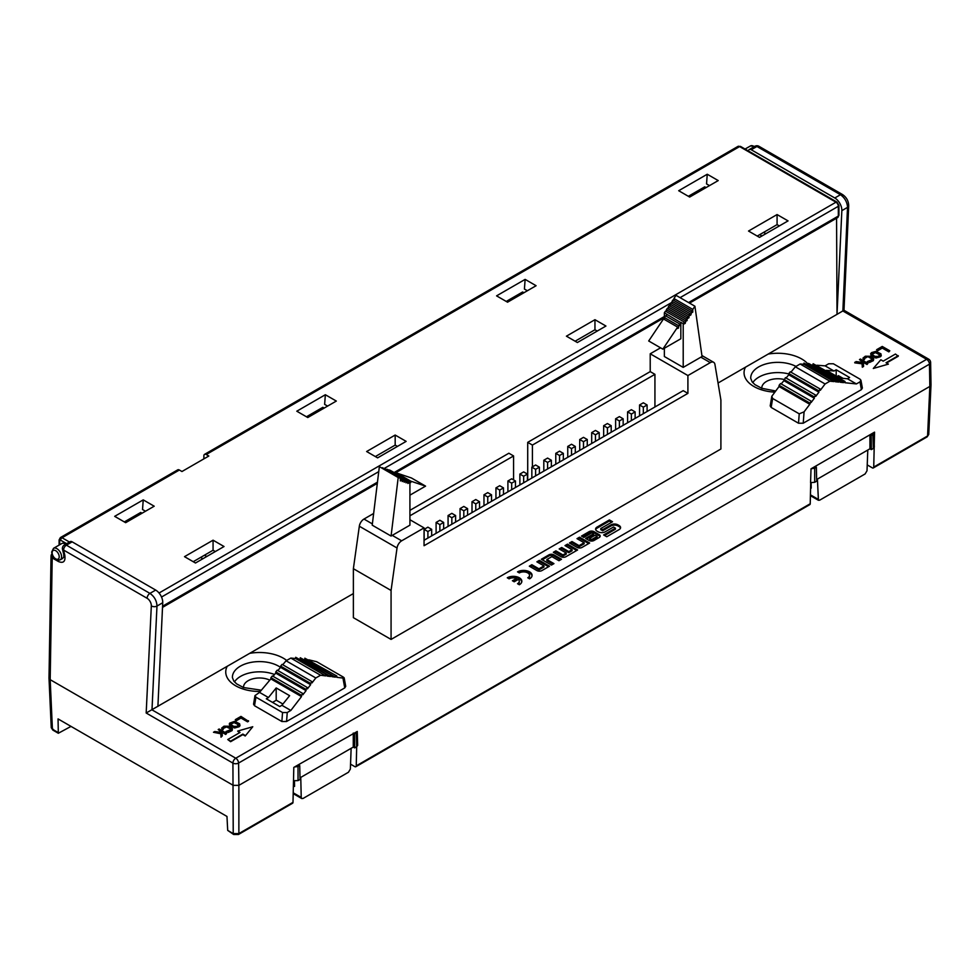 <?xml version="1.0" encoding="UTF-8"?>
<svg xmlns="http://www.w3.org/2000/svg" width="980" height="980" viewBox="0 0 980 980"><rect width="100%" height="100%" fill="white"/><g stroke="black" fill="none" stroke-linecap="round" stroke-linejoin="round"><path stroke-width="1.47" d="M512.405 580.748L516.521 578.371A5.966 3.442 0 0 0 509.086 578.837L507.273 577.784A8.526 4.925 180 0 1 516.57 576.718A8.526 4.925 180 0 1 521.838 581.275A8.526 4.925 180 0 1 519.339 584.754L517.526 583.713A5.966 3.442 0 0 0 519.278 581.275A5.966 3.442 0 0 0 518.334 579.413L514.206 581.789L512.405 580.748M527.779 577.784A5.966 3.442 0 0 0 529.531 575.346A5.966 3.442 0 0 0 525.844 572.161A5.966 3.442 0 0 0 519.339 572.908L517.526 571.867A8.526 4.925 180 0 1 526.824 570.801A8.526 4.925 180 0 1 532.091 575.346A8.526 4.925 180 0 1 529.592 578.837L527.779 577.784M536.881 561.822L539.404 560.364L549.498 566.195L541.891 570.581A3.516 2.034 180 0 1 536.93 570.581L529.323 566.183L531.846 564.725L538.939 568.817L543.961 565.913L536.881 561.822M599.184 534.639L594.052 531.674A3.516 2.034 0 0 0 589.09 531.674L581.495 536.06L583.847 537.42L591.859 532.789L593.598 533.794L585.575 538.424L589.102 540.458A3.516 2.034 0 0 0 594.064 540.458L599.184 537.505A3.516 2.034 0 0 0 600.213 536.072A3.516 2.034 0 0 0 599.184 534.639L599.184 535.729A3.516 2.034 180 0 1 600.079 536.611M612.537 521.74L609.413 519.939L597.053 527.081A4.986 2.879 0 0 0 595.595 529.114A4.986 2.879 0 0 0 597.053 531.148L598.168 531.797A4.986 2.879 0 0 0 605.224 531.797L613.48 527.02L615.416 528.147L603.631 534.945L606.755 536.746L619.115 529.604A4.986 2.879 0 0 0 620.573 527.571A4.986 2.879 0 0 0 619.115 525.537L618 524.888A4.986 2.879 0 0 0 610.944 524.888L602.688 529.653L600.752 528.538L612.537 521.74M863.368 362.367L867.031 364.487L867.962 363.396L860.428 359.035L859.485 359.587L862.057 361.069L862.082 362.355L862.057 361.069M862.082 362.355L856.03 361.583L854.768 362.845L862.094 363.813L862.314 367.206L863.564 366.471L863.331 361.804L867.031 363.935L867.962 363.396M859.485 359.587L862.057 361.608M862.951 358.141L863.601 359.966L864.556 359.427L864.372 358.055L866.259 356.781L869.432 356.806L871.845 358.19L872.347 359.574L867.3 361.559L870.473 361.755L873.462 360.04L873.756 358.754L870.375 356.255L865.303 356.23L862.951 358.141L863.613 359.427L864.556 358.888M867.3 361.559L869.53 362.478L873.437 360.603M872.396 359.403L872.323 358.656M868.672 357.088L872.298 359.182M868.635 356.524L867.043 356.512M864.397 358.582L867.018 357.075M864.372 358.055L864.36 358.668M871.012 355.544L875.948 358.031L880.371 356.769L880.971 353.854L875.998 351.342L871.575 352.604L870.644 353.694L870.987 354.981L875.948 357.492L880.995 355.679M870.987 354.981L870.644 353.694M881.302 355.14L880.983 356.255M876.61 349.701L877.566 350.803L882.282 348.084L888.86 351.881L889.803 350.791L882.257 346.442L876.61 349.701L877.566 350.252L882.282 347.533L888.86 351.33L889.803 350.791M886.496 363.029L898.28 356.23L895.451 354.05L883.201 361.13L880.848 359.77L873.303 368.468L888.382 364.119L886.03 362.759L898.28 355.691M888.382 364.119L873.303 368.468M770.207 405.904L771.162 407.435L798.516 423.225L803.22 423.213L861.395 389.636L862.363 388.055M834.789 197.985L751.256 149.756L756.94 146.486A3.994 2.303 -60 0 1 758.937 146.29A3.994 3.994 0 0 0 754.931 146.29A3.994 2.303 60 0 1 756.94 146.486L840.46 194.714L834.789 197.985A9.996 5.77 60 0 1 841.845 210.651L837.018 314.347L843.988 310.268L928.636 359.133A3.994 2.303 120 0 0 926.639 359.329L235.751 758.214A3.994 2.303 60 0 1 238.581 763.053L238.887 785.348L929.824 386.438L931 384.883L930.633 362.526A3.994 3.994 0 0 0 928.636 359.133M836.577 218.209L837.018 314.347L718.046 383.021M353.376 593.574L146.179 713.011L151.324 605.873A6.003 3.467 -119.9 0 0 147.098 598.278L63.578 550.049A3.994 2.303 -60 0 1 66.395 545.162A3.994 2.303 -120 0 0 64.398 544.966A3.994 3.994 0 0 0 62.512 549.351A3.994 1.482 -13.5 0 0 63.578 550.049L64.815 555.231C65.611 561.442 63.504 563.561 58.531 561.577L58.714 560.303M227.777 739.533L230.606 741.701L242.856 734.633L245.221 735.992L252.754 726.744L237.675 731.092L240.027 732.452L227.777 739.533L230.606 741.162L242.856 734.094L245.221 735.453M237.675 731.092L239.561 732.734M252.754 726.744L245.221 735.992M235.31 719.663L236.278 720.766L240.982 718.046L247.56 721.844L248.504 721.305L240.97 716.405L235.31 719.663L236.278 720.227L240.982 717.507L247.56 721.305L248.504 720.753M229.724 725.506L234.661 727.993L239.083 726.744L239.671 723.816L234.71 721.317L229.663 723.117L229.369 724.392L230.337 725.506L234.661 727.454L239.708 725.653M229.7 724.943L229.357 723.657M240.014 725.102L239.696 726.217M221.664 728.103L222.313 729.929L223.256 729.389L223.085 728.018L224.971 726.756L228.144 726.768L231.035 728.618L231.047 729.537L226 731.521L229.185 731.729L232.174 730.002L232.468 728.716L229.087 726.229L224.004 726.192L221.664 728.103L222.313 729.389L223.256 728.851M226 731.521L228.23 732.452L232.15 730.566M231.109 729.365L231.035 728.618M223.109 728.544L226.552 726.939L231.011 729.145M223.085 728.018L223.06 728.63M222.08 732.342L225.731 734.449L226.674 733.359L219.14 729.01L218.197 729.549L220.757 731.031L220.782 732.317L214.743 731.545L213.481 732.268L220.794 733.236L221.014 736.629L222.276 735.894L222.043 731.778L225.731 733.898L226.674 733.359M213.481 732.268L220.794 733.775L221.014 737.168L222.276 735.894M220.77 732.317L220.757 731.031M218.197 729.549L220.757 731.582M345.72 686.343L344.752 687.911L286.564 721.501L281.86 721.513L254.506 705.723L253.55 704.191M391.069 639.426L720.9 448.999L720.9 400.036L714.935 364.45A6.664 3.847 120 0 0 713.636 362.294A6.664 3.847 120 0 0 710.304 362.625L687.911 375.548L687.911 393.372L424.058 545.713L424.058 527.889L401.665 540.813A6.664 3.847 120 0 0 397.035 547.991L391.069 590.462L353.376 568.694L353.376 617.67L391.069 639.426L391.069 590.462M577.012 538.645L579.548 537.187L589.642 543.018L582.034 547.404A3.516 2.034 180 0 1 577.073 547.404L569.466 543.006L571.989 541.548L579.082 545.64L584.105 542.736L577.012 538.645M564.995 545.591L567.518 544.133L577.612 549.964L565.926 556.701A3.516 2.034 180 0 1 560.964 556.701L553.357 552.304L555.88 550.846L562.961 554.937L566.256 553.038L559.176 548.947L561.699 547.489L568.792 551.581L572.075 549.682L564.995 545.591M561.503 559.262L553.896 554.864A3.516 2.034 0 0 0 548.923 554.864L541.327 559.262L551.422 565.08L553.945 563.623L546.865 559.531L551.887 556.628L558.98 560.719L561.503 559.262M748.451 151.006A3.994 2.303 60 0 1 749.259 149.56A3.994 2.303 60 0 1 751.256 149.756M814.686 468.207L811.024 468.808L810.558 482.589L814.686 482.319L816.683 481.168L816.365 467.227L814.686 468.207L814.686 482.319M811.269 468.673L869.934 434.802L869.934 448.791L816.646 479.551M752.775 382.666A26.656 15.386 180 0 1 758.949 377.092A26.656 15.386 180 0 1 788.802 373.956M761.815 388.301A15.999 9.237 180 0 1 761.803 387.982A15.999 9.237 180 0 1 783.963 379.456L814.282 396.925L814.343 398.235L811.146 402.474L811.085 401.163L809.774 404.287L804.078 411.857L799.227 413.829L798.516 423.225M72.153 541.842L155.673 590.07L149.928 593.39L66.395 545.162L72.153 541.842A3.994 2.303 -120 0 0 70.144 541.646L64.398 544.966M157.903 706.421L162.729 602.725A9.996 5.77 -120 0 0 155.673 590.07M204.502 555.195L206.768 556.493M200.582 557.449L202.848 558.759M763.604 232.395L765.87 233.693M759.696 234.649L761.962 235.96M862.314 367.206L863.564 365.932M862.094 363.813L862.314 366.655M854.768 362.306L862.094 363.262M878.154 356.401L874.981 356.377L872.09 354.527L872.077 353.609L874.589 352.163L876.978 352.457L880.028 354.76L878.154 356.401M879.942 355.042L879.869 354.307M872.016 354.331L875.385 352.616L879.869 354.846M236.866 726.364L233.693 726.352L230.802 724.502L230.778 723.583L233.289 722.125L235.678 722.419L238.74 724.722L236.866 726.364M238.642 725.016L238.569 724.269M230.729 724.293L234.085 722.591L238.569 724.808M243.506 687.543A15.999 9.237 180 0 1 243.506 687.213A15.999 9.237 180 0 1 252.754 678.846A15.999 9.237 180 0 1 269.794 680.157M234.477 681.909A26.656 15.386 180 0 1 274.535 674.51M62.401 558.576L63.847 557.057M71.001 726.401L58.322 733.261L58.053 718.916L226.968 816.438L227.703 830.403L233.228 833.6L238.875 833.613L238.875 785.36L233.228 785.348L50.176 679.667L49 678.025M51.891 553.835A3.994 3.994 0 0 0 51.046 556.26A3.994 2.34 1 0 0 52.209 557.938L50.176 679.667L52.418 729.218L57.943 732.415M227.703 830.403L233.644 834.482L238.471 834.482L292.591 803.233A1.997 1.151 -120 0 0 292.996 802.363L293.804 767.414L298.41 764.755L299.721 765.515L298.03 766.495L298.03 780.607L293.498 780.705M351.134 748.316L350.362 769.067L348.464 772.24L303.102 798.431L301.767 798.565L301.228 797.426L300.762 777.397L353.278 747.079L354.687 747.899L354.589 733.836L357.247 731.472L298.41 764.755M356.683 746.748L356.242 765.858A1.997 1.151 60 0 1 355.826 766.728A1.997 1.151 60 0 1 354.821 766.63L350.546 764.155M355.826 766.728L809.811 504.627A1.997 1.151 -120 0 0 810.227 503.745L810.705 482.638M869.934 448.791L871.342 449.612L871.232 435.549L869.934 434.802L874.54 432.143L874.246 444.675M874.185 447.652L873.731 467.08A1.997 1.151 60 0 1 873.315 467.95A1.997 1.151 60 0 1 872.323 467.852L867.227 464.912M299.721 765.515L300.039 779.455L298.03 780.607M294.478 781.036L294.564 786.413L293.388 785.74M293.204 793.469L293.841 793.984M354.589 733.836L353.278 733.077L353.278 747.079M300.762 777.397L300.003 777.838M354.687 747.899L356.696 746.736L356.279 732.869M357.676 745.339L356.696 746.736M294.613 766.948L298.03 766.495M308.786 659.822L316.699 661.721L343.282 677.07L344.164 677.842L342.951 678.074L336.887 677.315L336.826 676.004L304.841 658.192L336.826 676.004M335.368 675.82L335.43 677.131L304.78 659.43L304.841 658.192M330.505 675.208L330.566 676.506L300.211 658.989L300.272 657.752L331.963 675.392L332.024 676.69L335.43 677.131M331.963 675.392L300.272 657.752M325.642 674.595L325.703 675.894L295.654 658.548L295.703 657.311L327.099 674.779L327.161 676.077L330.566 676.506M327.099 674.779L295.703 657.311M282.73 664.759L286.062 660.789L290.839 658.07L295.654 658.548M310.574 683.403L310.636 684.702L280.562 667.343L280.623 666.118L310.574 683.403L311.946 681.627L312.007 682.913L315.805 677.964L320.582 675.245L325.703 675.894M311.946 681.627L282.081 664.379L280.623 666.118M306.005 689.357L306.066 690.643L275.711 673.113L275.772 671.9L306.005 689.357L307.377 687.568L307.438 688.854L310.636 684.702M277.879 670.541L280.562 667.343M307.377 687.568L277.23 670.161L275.772 671.9M301.436 695.298L301.497 696.584L270.86 678.895L270.921 677.67L301.436 695.298L302.808 693.509L302.869 694.795L306.066 690.643M273.028 676.323L275.711 673.113M302.808 693.509L272.367 675.943L270.921 677.67M268.459 697.539L276.189 687.936L289.627 695.678L281.897 705.294L279.729 706.543L266.303 698.789L268.459 697.539L259.529 692.382L270.86 678.895M259.529 692.382L254.984 695.629L255.927 697.16L282.546 712.534L287.25 712.521L290.827 710.451L281.897 705.294M290.827 710.451L301.497 696.584M272.538 702.403L276.311 700.222L282.914 704.032M276.189 687.936L276.189 700.296M815.066 466.48L816.365 467.227M871.232 435.549L872.923 434.581L873.731 432.609M873.903 433.172L874.319 447.039L873.339 448.448L872.923 434.581M871.342 449.612L873.339 448.448M810.411 495.66L818.423 500.278L819.745 500.143L865.107 473.952L867.006 470.78L867.79 450.028M817.418 479.11L818.423 500.278M811.134 482.76L811.22 488.138L810.595 487.771M837.006 376.504L838.439 375.683L843.119 378.378M809.774 404.287L779.039 386.537L779.1 385.312L809.725 402.988M811.085 401.163L780.558 383.548L779.1 385.312M781.207 383.915L783.902 380.657L814.343 398.235M783.902 380.657L785.421 377.655L815.654 395.112L814.282 396.925M786.07 378.035L788.765 374.776L818.913 392.172L815.715 396.41L815.654 395.112M788.765 374.776L788.814 373.539L818.851 390.873L818.913 392.172M825.087 383.976L795.344 366.802L800.121 364.009L803.918 364.291L833.907 381.6L829.864 381.183L825.087 383.976L820.272 390.359L820.223 389.06L790.272 371.775L788.814 373.539M820.223 389.06L818.851 390.873M795.344 366.802L790.933 372.143M803.918 364.291L803.98 363.066L833.845 380.301L833.907 381.6M807.789 364.572L838.758 382.102L835.364 381.747L835.303 380.461L803.98 363.066M835.303 380.461L833.845 380.301M768.21 354.062A33.736 19.478 0 0 1 808.476 364.621L808.549 363.409L838.696 380.816L838.758 382.102M812.359 364.915L843.609 382.604L840.215 382.249L840.154 380.963L808.549 363.409M840.154 380.963L838.696 380.816M813.057 364.964L813.118 363.739L843.56 381.318L843.609 382.604M836.197 376.038L836.197 369.766L849.623 377.521L847.455 378.77L856.398 383.927L845.066 382.751L845.005 381.465L813.118 363.739M845.005 381.465L843.56 381.318M847.455 378.77L839.738 378.084L826.299 370.33L834.029 371.016L825.099 365.859L816.928 365.246M836.197 369.766L834.029 371.016M856.398 383.927L859.975 381.869L860.942 380.289L859.987 379.15L833.38 363.776L828.664 363.788L825.099 365.859M779.039 386.537L771.799 396.288L770.231 405.793M771.162 407.435L772.644 398.48L771.799 396.288M772.644 398.48L799.227 413.829M51.315 727.675L53.827 729.99M873.731 467.08L927.582 435.978L928.685 434.446M65.66 544.231A6.664 3.847 -120 0 0 61.777 543.557L53.533 548.31A6.664 3.847 60 0 1 58.665 550.099A6.664 3.847 60 0 1 61.581 556.799A6.664 3.847 60 0 1 60.197 559.85L62.34 558.612M507.554 302.195L496.578 295.862L525.133 279.386L536.097 285.719L507.554 302.195M689.663 197.054L678.699 190.72L707.242 174.244L718.217 180.577L689.663 197.054M179.377 470.02L62.046 537.763A3.332 1.923 -120 0 0 60.38 537.591L177.711 469.861A3.332 1.923 60 0 1 179.377 470.02L181.962 471.515L208.826 456.019L206.229 454.524A3.332 1.923 60 0 0 204.563 454.353L737.952 146.412A3.332 1.923 -120 0 1 739.618 146.571L206.229 454.524M395.173 435.047L366.63 451.523L377.606 457.868L406.149 441.38L395.173 435.047L395.173 445.104L375.34 456.558M605.934 326.034L577.392 342.522L566.416 336.177L594.958 319.701L605.934 326.034M307.769 417.541L296.793 411.208L325.348 394.732L336.324 401.065L307.769 417.541M788.055 220.892L759.5 237.381L748.524 231.035L777.079 214.559L788.055 220.892M213.064 540.188L184.51 556.665L195.486 563.01L224.04 546.522L213.064 540.188L213.064 550.245L193.232 561.699M125.661 522.683L114.685 516.35L143.227 499.874L154.203 506.207L125.661 522.683M204.563 454.353A3.332 1.923 60 0 0 203.877 455.884L203.877 458.873M124.338 521.923L140.74 512.466L142.051 513.226M306.458 416.782L322.849 407.325L324.172 408.084M523.945 292.738L522.634 291.979L506.244 301.436M706.066 187.596L704.742 186.837L688.352 196.294M707.242 174.244L706.543 183.897L709.508 185.612M525.133 279.386L524.423 289.039L527.387 290.754M325.348 394.732L324.637 404.385L327.614 406.088M143.227 499.874L142.529 509.527L145.493 511.229M779.333 225.927L777.079 224.616L757.234 236.07M597.224 331.069L594.958 329.758L575.125 341.212M397.439 446.415L395.173 445.104M215.331 551.556L213.064 550.245M594.958 319.701L594.958 329.758M777.079 214.559L777.079 224.616M373.649 513.471L363.972 519.057A6.664 3.847 120 0 0 359.329 526.223L353.376 568.694M409.922 515.798L513.581 455.945L508.865 453.226L409.922 510.347M527.718 480.433L527.718 442.348L650.218 371.616L650.218 353.792L660.557 347.827M392.245 535.374L409.922 525.17L409.922 481.45L408.819 481.082L408.832 482.92L407.888 483.471L407.876 480.776L406.945 480.457L406.945 482.295L406.002 482.834L406.002 480.139L405.059 479.82L405.059 481.658L404.115 482.209L404.115 479.514L403.172 479.196L403.172 481.033L402.229 481.572L402.229 478.877L401.286 478.559L401.286 480.396L400.342 480.935L400.342 478.24L398.199 477.53L391.069 536.048L392.245 535.374L401.665 540.813M424.058 527.889L409.922 519.731M532.422 466.823L532.422 445.067L527.718 442.348M532.422 445.067L654.934 374.336L650.218 371.616M687.911 393.372L683.207 390.652L424.058 540.274M700.872 357.185L683.207 367.39L683.207 323.67L684.297 322.04L684.297 323.878L685.24 323.339L686.184 319.235L686.184 321.073L687.127 320.534L687.127 317.839L688.07 316.43L688.07 318.267L689.001 317.728L689.001 315.021L689.945 313.625L689.945 315.462L690.888 314.911L691.831 310.819L691.831 312.644L692.774 312.106L692.774 309.411L694.918 306.226L702.048 356.512L700.872 357.185L710.304 362.625M664.354 348.268L664.354 356.512L683.207 367.39M687.911 375.548L650.218 353.792M654.934 406.982L654.934 374.336M513.581 455.945L513.581 479.894M495.941 487.893L499.714 490.061L503.487 487.893L499.714 485.713L495.941 487.893L495.941 498.771M503.487 487.893L503.487 494.422M499.714 490.061L499.714 496.591M567.751 446.427L571.524 448.607L575.297 446.427L571.524 444.259L567.751 446.427L567.751 457.317M575.297 446.427L575.297 452.956M571.524 448.607L571.524 455.137M639.56 404.973L643.333 407.153L647.094 404.973L643.333 402.792L639.56 404.973L639.56 415.851M647.094 404.973L647.094 411.502M643.333 407.153L643.333 413.683M543.814 460.245L547.587 462.425L551.36 460.245L547.587 458.077L543.814 460.245L543.814 471.135M551.36 460.245L551.36 466.774M547.587 462.425L547.587 468.955M472.005 501.711L475.778 503.879L479.551 501.711L475.778 499.531L472.005 501.711L472.005 512.589M479.551 501.711L479.551 508.24M475.778 503.879L475.778 510.409M555.783 453.336L559.556 455.516L563.329 453.336L559.556 451.168L555.783 453.336L555.783 464.226M563.329 453.336L563.329 459.865M559.556 455.516L559.556 462.046M507.91 480.984L511.683 483.152L515.456 480.984L511.683 478.804L507.91 480.984L507.91 491.862M515.456 480.984L515.456 487.513M511.683 483.152L511.683 489.682M483.973 494.802L487.746 496.97L491.519 494.802L487.746 492.622L483.973 494.802L483.973 505.68M491.519 494.802L491.519 501.331M487.746 496.97L487.746 503.5M448.068 515.529L451.841 517.71L455.614 515.529L451.841 513.349L448.068 515.529L448.068 526.407M455.614 515.529L455.614 522.058M451.841 517.71L451.841 524.239M615.624 418.791L619.397 420.971L623.158 418.791L619.397 416.61L615.624 418.791L615.624 429.669M623.158 418.791L623.158 425.32M619.397 420.971L619.397 427.501M424.132 529.347L427.905 531.528L431.678 529.347L427.905 527.167L424.132 529.347L424.132 540.225M431.678 529.347L431.678 535.876M427.905 531.528L427.905 538.057M531.846 467.166L535.619 469.334L539.392 467.166L535.619 464.986L531.846 467.166L531.846 478.044M539.392 467.166L539.392 473.683M535.619 469.334L535.619 475.863M579.719 439.518L583.492 441.698L587.265 439.518L583.492 437.35L579.719 439.518L579.719 450.408M587.265 439.518L587.265 446.047M583.492 441.698L583.492 448.228M603.655 425.7L607.429 427.88L611.202 425.7L607.429 423.532L603.655 425.7L603.655 436.578M611.202 425.7L611.202 432.229M607.429 427.88L607.429 434.41M680.843 322.31L680.671 325.188L679.728 325.728L679.728 323.988L678.577 325.703L678.577 327.945L677.633 328.484L677.633 327.112L662.835 349.137L680.843 338.749L680.843 322.31L683.207 323.67M664.354 319.443L664.354 312.792L665.445 311.162L684.297 322.04M664.354 312.792L680.671 322.579M666.535 314.421L666.535 316.369M679.728 324.637L680.671 325.188M678.577 325.703L664.44 317.545L665.592 315.817L679.728 323.988M664.44 317.545L664.44 319.492M677.633 327.394L678.577 327.945M662.835 349.137L648.699 340.979L663.497 318.953L677.633 327.112M672.047 303.286L672.047 301.338L690.888 312.216M689.945 314.372L690.888 314.911M672.047 301.338L672.99 299.929L691.831 310.819M691.831 311.567L692.774 312.106M673.934 300.48L673.934 298.533L692.774 309.411M673.934 298.533L676.065 295.335L694.918 306.226M684.297 322.8L685.24 323.339M666.388 311.701L666.388 309.754L685.24 320.644M666.388 309.754L667.331 308.357L686.184 319.235M686.184 319.982L687.127 320.534M668.274 308.896L668.274 306.948L687.127 317.839M668.274 306.948L669.217 305.552L688.07 316.43M688.07 317.177L689.001 317.728M670.161 306.091L670.161 304.143L689.001 315.021M670.161 304.143L671.104 302.747L689.945 313.625M519.878 474.075L523.651 476.243L527.424 474.075L523.651 471.895L519.878 474.075L519.878 484.953M527.424 474.075L527.424 480.604M523.651 476.243L523.651 482.773M400.342 478.24L379.358 466.639L372.216 525.17L391.069 536.048M408.819 481.082L389.979 470.204L409.922 481.45M407.888 482.38L408.832 482.92M406.945 480.457L389.036 469.886L407.876 480.776M406.002 481.744L406.945 482.295M405.059 479.82L387.149 469.261L406.002 480.139M404.115 481.119L405.059 481.658M403.172 479.196L384.319 468.305L404.115 479.514M402.229 480.482L403.172 481.033M401.286 478.559L382.445 467.68L402.229 478.877M400.342 479.857L401.286 480.396M379.358 466.639L398.199 477.53M409.922 495.17L425.565 486.129L410.779 481.168L409.922 483.054M410.779 481.168L396.643 473.009L411.429 477.971L425.565 486.129M409.922 482.05L410.779 482.552M409.836 481.413L408.685 480.739M408.685 480.47L395.7 472.691L409.836 480.862M591.687 432.609L595.46 434.789L599.233 432.609L595.46 430.441L591.687 432.609L591.687 443.487M599.233 432.609L599.233 439.138M595.46 434.789L595.46 441.319M627.592 411.882L631.365 414.062L635.126 411.882L631.365 409.701L627.592 411.882L627.592 422.76M635.126 411.882L635.126 418.411M631.365 414.062L631.365 420.591M436.1 522.438L439.873 524.619L443.646 522.438L439.873 520.258L436.1 522.438L436.1 533.316M443.646 522.438L443.646 528.967M439.873 524.619L439.873 531.148M460.037 508.62L463.81 510.801L467.583 508.62L463.81 506.44L460.037 508.62L460.037 519.498M467.583 508.62L467.583 515.149M463.81 510.801L463.81 517.33M595.681 529.653A4.986 2.879 180 0 1 597.053 528.171L609.413 521.029L611.594 522.279M609.413 521.029L609.413 519.939M604.574 535.484L615.416 529.225L615.416 528.147M600.752 528.538L600.752 529.629L602.688 530.744L610.944 525.978A4.986 2.879 180 0 1 618 525.978L619.115 526.628A4.986 2.879 180 0 1 620.487 528.11M602.688 530.744L602.688 529.653M597.163 536.354L595.154 535.202L589.642 538.388L591.651 539.539L597.163 536.354L597.163 537.444L591.651 540.629L591.651 539.539M591.651 540.629L589.642 539.466L589.642 538.388M582.438 536.611L589.09 532.765A3.516 2.034 180 0 1 594.052 532.765L599.184 535.729M586.518 538.963L593.598 534.884L593.598 533.794M588.698 543.557L579.548 538.277L579.548 537.187M584.105 542.736L584.105 543.827L579.082 546.73L571.989 542.638L570.409 543.557M571.989 542.638L571.989 541.548M579.082 546.73L579.082 545.64M579.548 538.277L577.955 539.196M576.669 550.503L567.518 545.223L567.518 544.133M566.256 553.038L566.256 554.129L562.961 556.028L555.88 551.936L554.3 552.855M555.88 551.936L555.88 550.846M562.961 556.028L562.961 554.937M572.075 549.682L572.075 550.772L568.792 552.671L561.699 548.58L560.119 549.498M561.699 548.58L561.699 547.489M568.792 552.671L568.792 551.581M567.518 545.223L565.938 546.13M542.271 559.801L548.923 555.954A3.516 2.034 180 0 1 553.896 555.954L560.56 559.801M546.865 559.531L546.865 560.621L553.002 564.162M548.555 566.734L539.404 561.454L539.404 560.364M543.961 565.913L543.961 567.004L538.939 569.907L531.846 565.815L530.266 566.734M531.846 565.815L531.846 564.725M538.939 569.907L538.939 568.817M539.404 561.454L537.812 562.361M532.042 575.897A8.526 4.925 0 0 0 518.543 572.455M529.531 575.346L529.531 576.436A5.966 3.442 180 0 1 528.612 578.274M513.349 581.287L516.521 579.45L516.521 578.371M521.789 581.814A8.526 4.925 0 0 0 508.289 578.371M519.278 581.275L519.278 582.353A5.966 3.442 180 0 1 518.359 584.19M151.324 605.873A3.994 2.425 2.8 0 0 156.984 606.057L151.986 709.839L235.751 758.214A3.994 2.303 120 0 0 232.922 763.102A3.994 2.266 -0.8 0 0 238.581 763.053L929.457 364.168A3.994 2.303 -120 0 0 926.639 359.329L842.861 310.966L847.529 207.368A3.994 2.425 2.6 0 0 848.705 205.751L843.988 310.268M745.449 367.206A33.736 19.478 0 0 0 774.433 392.123M227.139 666.449A33.736 19.478 0 0 0 260.312 691.464M286.503 660.3A33.736 19.478 0 0 0 249.912 653.305M926.173 436.762L927.582 435.978L929.836 386.438L929.469 364.168A3.994 2.266 -0.9 0 0 930.633 362.526M775.413 390.947L761.779 388.288L754.943 384.65L752.126 381.869L750.729 378.378A27.085 15.631 180 0 1 766.397 363.813A27.085 15.631 180 0 1 795.785 366.3M261.354 690.202L243.469 687.531L236.646 683.893L233.816 681.1L232.419 677.621A27.085 15.631 180 0 1 248.822 662.86A27.085 15.631 180 0 1 278.639 666.18A27.085 15.631 180 0 1 280.525 667.38M758.937 146.29L842.457 194.506A3.994 2.303 120 0 0 840.46 194.714C844.674 197.727 847.026 201.807 847.541 206.952A9.996 5.77 60 0 1 847.529 207.368L841.845 210.651M64.815 555.231A3.994 1.482 166.5 0 1 63.761 554.533L63.81 557.118M52.675 555.893A3.994 2.303 -60 0 0 52.209 557.938L58.531 561.577M146.179 713.011L232.922 763.102L233.228 833.613L234.637 834.384M162.729 602.725L156.984 606.057C156.739 600.74 154.387 596.514 149.928 593.39A3.994 2.303 120 0 0 147.098 598.278M237.466 834.384L292.996 802.363M356.242 765.858L810.227 503.745M874.307 466.75L875.152 466.26M293.216 792.808L301.228 797.426M290.839 658.07L320.582 675.245M315.805 677.964L286.062 660.789M254.506 705.723L255.927 697.16M282.546 712.534L281.86 721.513M286.564 721.501L287.25 712.521M342.951 678.074L344.752 687.911M810.423 494.839L817.884 499.139M800.121 364.009L829.864 381.183M803.22 423.213L804.078 411.857M859.975 381.869L861.395 389.636M66.64 543.68L60.638 540.213A1.335 0.772 60 0 0 59.694 540.752L59.694 544.758M60.638 540.213A1.997 1.151 120 0 1 62.046 537.763L69.458 542.038M159.054 593.01L835.977 202.199L739.618 146.571A1.997 1.151 120 0 1 740.611 146.473L737.952 146.412M60.38 537.591L59.106 539.943L59.106 544.831A1.997 1.151 0 0 0 59.143 545.076M59.106 539.943A1.997 1.151 0 0 0 59.694 540.752M689.528 303.114L837.643 217.609A3.332 1.923 -120 0 0 838.329 216.078L838.329 206.29A3.332 1.923 -120 0 0 835.977 202.199A1.997 1.151 -60 0 1 836.969 202.101L740.611 146.473M688.56 302.55L838.329 216.078A1.997 1.151 0 0 0 838.917 215.257L838.917 205.469A1.997 1.151 180 0 1 838.329 206.29L680.071 297.651M672.047 302.281L671.178 302.783M671.006 302.894L384.417 468.342M378.746 471.625L161.529 597.028M664.354 316.516L394.34 472.409M377.459 482.16L162.57 606.216M52.148 552.72A4.998 2.891 -120 0 0 55.689 558.845A4.998 2.891 -120 0 0 59.217 556.799A4.998 2.891 -120 0 0 55.689 550.687A4.998 2.891 -120 0 0 52.148 552.72M754.294 146.657A6.664 3.847 -120 0 0 750.423 145.971L754.808 146.363M372.376 523.908L363.972 519.057M397.035 547.991L359.329 526.223M597.053 528.171L597.053 527.081M619.115 526.628L619.115 525.537M618 525.978L618 524.888M610.944 525.978L610.944 524.888M594.052 532.765L594.052 531.674M589.09 532.765L589.09 531.674M553.896 555.954L553.896 554.864M548.923 555.954L548.923 554.864M842.457 194.506C846.487 197.213 848.57 200.961 848.705 205.751M749.259 149.56L754.931 146.29M49 678.001L51.046 556.236M62.512 549.351L63.761 554.533M293.608 793.861L301.779 798.565M357.663 745.327L357.247 731.46M254.996 695.518L253.575 704.081M344.164 677.842L345.695 686.245M928.758 434.397L927.166 436.86L873.315 467.95M860.918 380.191L862.351 387.958M49 678.136L51.254 727.675L52.834 730.088L58.334 733.273M928.746 434.446L931 384.907M162.521 607.38L377.312 483.361M395.749 472.728L664.354 317.643M53.533 548.31L51.671 552.046C52.687 557.853 55.529 560.462 60.197 559.85M838.917 215.257L837.643 217.609M838.917 205.469L836.969 202.101M745.082 149.046L750.423 145.971M713.636 362.294L701.913 355.532"/></g></svg>

